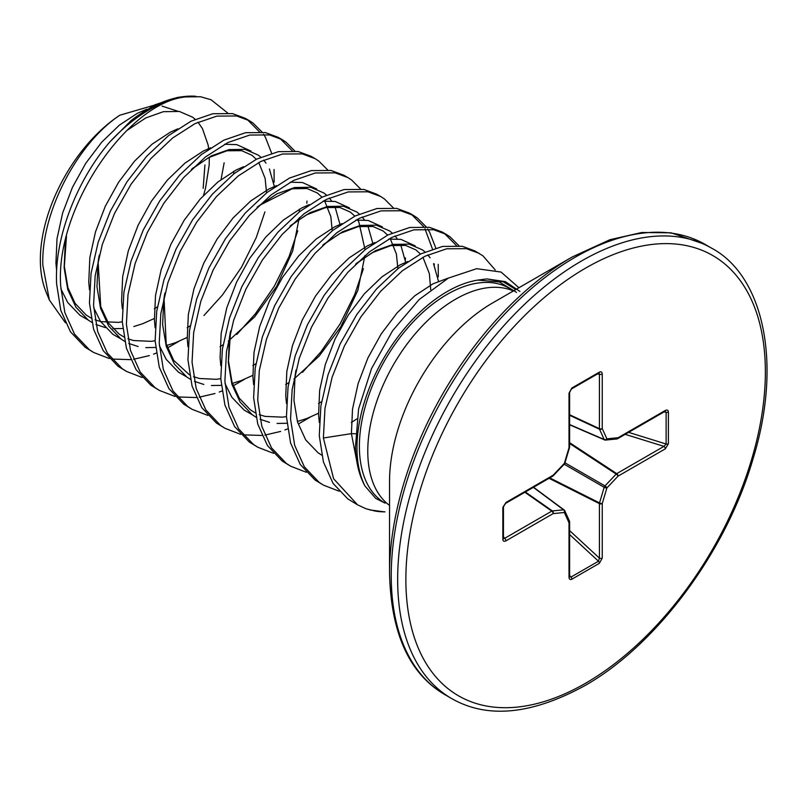 <?xml version="1.0" encoding="UTF-8"?>
<svg xmlns="http://www.w3.org/2000/svg" width="807" height="807" viewBox="0 0 807 807"><rect width="100%" height="100%" fill="white"/><g stroke="black" fill="none" stroke-linecap="round" stroke-linejoin="round"><path stroke-width="1.21" d="M513.625 290.813L509.167 288.24A124.086 71.641 120 0 0 447.128 294.384A124.086 71.641 120 0 0 366.065 403.732A124.086 71.641 120 0 0 385.08 503.165L375.709 498.363L364.996 486.056C359.176 475.424 355.988 462.542 355.433 447.411L358.59 408.947L371.513 368.617L392.555 330.799L419.166 299.548L448.309 278.122L476.655 268.681L501.076 272.06L518.931 287.746M389.539 573.363L389.539 481.537A145.845 84.2 120 0 1 492.663 302.918L572.183 256.999A258.311 149.134 120 0 0 389.539 573.363C391.032 633.697 409.553 674.158 445.091 694.756L451.506 698.469C487.105 718.946 531.409 714.75 584.419 685.879C656.091 645.661 725.977 552.038 752.881 459.375C783.335 361.143 762.403 274.975 711.522 248.122A260.005 150.112 120 0 0 581.514 260.994A260.005 150.112 120 0 0 411.651 490.121A260.005 150.112 120 0 0 451.506 698.469M65.407 322.76L49.358 299.992L42.832 265.089C40.965 212.796 77.331 143.293 119.87 115.189A121.111 69.916 120 0 0 40.35 259.733A121.111 69.916 120 0 0 45.989 291.771L49.348 299.992M221.057 179.527L224.154 162.792M162.086 106.11L177.59 111.164M355.393 433.752L351.408 433.652L323.385 437.989L333.614 478.753L357.531 504.819L347.837 498.928L333.089 483.423L323.405 461.917L319.279 435.619L320.873 406.022L328.035 374.801L340.261 343.721L356.775 314.548L376.536 288.936L398.325 268.338L420.8 253.902L442.599 246.417L462.361 246.296L475.101 251.017L482.969 255.859L495.226 269.952M323.385 437.989L324.979 408.392L332.141 377.172L344.367 346.082L360.87 316.919L380.632 291.307L402.431 270.708L424.906 256.273L446.695 248.788L466.456 248.667L479.207 253.388M109.338 358.54L93.683 352.488L85.189 347.292L70.441 331.778L60.757 310.281L56.631 283.983C54.15 238.721 76.514 180.576 109.944 141.81L131.037 120.647A138.733 80.095 -60 0 1 182.574 96.729A138.733 80.095 -60 0 1 195.869 96.285M93.683 352.488L89.295 349.653L74.537 334.148L64.863 312.652L60.737 286.354C54.614 208.741 127.546 102.842 185.328 96.931A139.288 80.418 120 0 0 109.944 141.81M142.173 377.494L126.517 371.442L118.024 366.247L103.266 350.732L93.582 329.236L89.456 302.938L91.06 273.341L98.212 242.11L110.438 211.03L126.951 181.857L146.713 156.255L168.502 135.657L190.987 121.211L212.776 113.737L232.537 113.616L245.288 118.336L249.393 120.707L253.156 123.168L262.003 132.035M247.305 119.577L259.4 131.803M126.517 371.442L122.119 368.607L107.371 353.103L97.687 331.606L93.562 305.308L95.165 275.712L102.318 244.481L114.544 213.401L131.057 184.228L150.818 158.626L172.607 138.017L195.092 123.582L216.881 116.107L236.643 115.976L249.393 120.707M263.506 134.174L265.382 137.22L271.646 153.249M274.067 169.541L274.138 182.1M175.008 396.449L159.342 390.396L150.848 385.201L136.101 369.687L126.417 348.19L122.291 321.892L123.895 292.295L131.047 261.065L143.273 229.985L159.786 200.812L179.547 175.21L201.336 154.611L223.821 140.166L245.61 132.691L265.372 132.57L278.122 137.291L282.218 139.661L285.981 142.123L294.827 150.99M280.13 138.542L292.225 150.758M159.342 390.396L154.954 387.562L140.206 372.057L130.522 350.561L126.396 324.263L127.99 294.666L135.152 263.435L147.378 232.355L163.892 203.182L183.653 177.58L205.442 156.972L227.917 142.536L249.716 135.062L269.477 134.93L282.218 139.661M207.833 415.403L192.177 409.351L183.683 404.156L168.925 388.651L159.251 367.145L155.126 340.847L156.719 311.25L163.882 280.019L176.108 248.939L192.611 219.776L212.372 194.164L234.171 173.566L256.646 159.12L278.445 151.645L298.207 151.524L310.947 156.245L315.053 158.616L318.815 161.077L327.662 169.944M192.177 409.351L187.789 406.516L173.031 391.012L163.347 369.515L159.231 343.217L160.825 313.62L167.987 282.389L180.203 251.31L196.716 222.137L216.478 196.535L238.267 175.936L260.752 161.491L282.541 154.016L302.302 153.895L315.053 158.616M240.668 434.358L225.012 428.305L216.508 423.11L201.76 407.606L192.076 386.099L187.95 359.801L189.554 330.204L196.706 298.973L208.932 267.894L225.446 238.731L245.207 213.119L266.996 192.52L289.481 178.075L311.27 170.6L331.031 170.479L343.782 175.2L347.888 177.57L351.65 180.032L360.487 188.909M225.012 428.305L220.614 425.481L205.866 409.966L196.182 388.47L192.056 362.172L193.66 332.575L200.812 301.344L213.038 270.264L229.551 241.091L249.313 215.489L271.102 194.891L293.587 180.445L315.376 172.97L335.137 172.849L347.888 177.57M273.492 453.312L257.837 447.26L249.343 442.065L234.595 426.56L224.911 405.053L220.785 378.755L222.389 349.159L229.541 317.938L241.767 286.848L258.28 257.685L278.042 232.073L299.831 211.474L322.316 197.039L344.105 189.554L363.866 189.433L376.607 194.154L380.712 196.525L384.475 198.986L393.322 207.863M257.837 447.26L253.448 444.435L238.701 428.921L229.017 407.424L224.891 381.126L226.485 351.529L233.647 320.298L245.873 289.219L262.376 260.046L282.137 234.444L303.936 213.845L326.411 199.4L348.21 191.925L367.972 191.804L380.712 196.525M306.327 472.266L290.671 466.214L282.178 461.019L267.42 445.514L257.746 424.008L253.62 397.71L255.214 368.113L262.376 336.892L274.602 305.803L291.105 276.64L310.866 251.027L332.666 230.429L355.141 215.994L376.93 208.509L396.691 208.388L409.442 213.109L413.547 215.479L417.31 217.951L426.157 226.817M411.459 214.359L423.554 226.575M424.976 228.845L432.461 249.05M434.216 263.788L434.277 265.362M290.671 466.214L286.273 463.389L271.525 447.875L261.841 426.378L257.715 400.08L259.319 370.484L266.471 339.253L278.697 308.173L295.211 279.01L314.972 253.398L336.761 232.799L359.246 218.354L381.035 210.879L400.797 210.758L413.547 215.479M427.66 228.946L429.536 231.992L435.8 248.021M438.231 264.323L438.292 276.872M339.162 491.221L323.506 485.168L315.002 479.973L300.254 464.469L290.57 442.962L286.445 416.664L288.049 387.067L295.201 355.847L307.427 324.767L323.94 295.594L343.701 269.982L365.49 249.383L387.975 234.948L409.764 227.463L429.526 227.342L442.276 232.063L446.372 234.434L450.145 236.905L458.981 245.772M444.294 233.314L456.389 245.53M323.506 485.168L319.108 482.344L304.36 466.839L294.676 445.333L290.55 419.035L292.154 389.438L299.306 358.207L311.532 327.128L328.046 297.965L347.807 272.352L369.596 251.754L392.081 237.308L413.87 229.834L433.631 229.713L446.372 234.434M264.908 211.878L256.223 237.641L241.475 267.258L222.439 294.979L203.959 315.497M178.761 341.401L167.523 347.908M156.255 353.093L153.582 354.132M149.345 355.605L133.528 359.286M130.593 359.64L111.79 359.034M297.743 230.832L289.057 256.596L274.309 286.223L255.264 313.933L236.784 334.461M306.963 201.054L306.842 203.273M244.42 379.31L233.183 385.827M221.925 391.002L219.242 392.041M215.005 393.513L199.198 397.195M196.252 397.548L177.459 396.943M363.402 268.731L354.717 294.505L339.969 324.132L320.934 351.842L302.443 372.36M405.457 257.917L405.336 260.136M310.09 417.219L298.842 423.736M287.585 428.91L284.901 429.949M280.665 431.422L264.857 435.104M261.922 435.457L243.119 434.852M519.91 291.418L505.323 281.633L486.924 278.909L477.855 280.09A127.506 73.608 120 0 0 356.966 447.754A127.506 73.608 120 0 0 364.996 486.056M357.531 504.819L365.995 508.753L374.912 511.013L384.989 511.86M477.855 280.09L499.281 281.946L516.52 292.366M204.917 164.961L203.172 188.334M119.87 115.189L153.723 105.354M177.53 97.415L154.773 104.819L131.037 120.647M185.328 96.931L200.54 96.729L211.041 99.745L227.604 112.93M569.006 577.267A2.088 1.21 180 0 0 569.611 576.42L570.952 577.086L598.461 561.208L599.419 558.151A2.088 1.21 0 0 0 602.244 558.081L599.369 563.306L571.87 579.184C570.135 579.971 569.177 579.335 569.006 577.267L569.006 522.754L564.355 512.495L553.148 513.605L505.939 540.861C504.062 541.739 503.033 541.235 502.842 539.338L502.842 507.573L505.939 502.479L553.148 475.222A2.088 0.656 43.4 0 1 553.188 475.807A2.088 0.656 43.4 0 1 552.997 475.878M505.939 502.479A2.088 1.21 -120 0 1 505.505 503.437L552.714 476.18A2.088 1.21 -120 0 0 553.148 475.222L564.355 463.389L569.006 447.764L569.006 393.251L571.87 388.026A2.088 1.21 60 0 1 571.437 388.984L599.097 373.016M571.87 388.026L599.369 372.148C601.114 371.361 602.062 371.997 602.244 374.055A2.088 1.21 180 0 1 599.419 374.125L598.461 373.197M665.301 410.47C667.177 409.593 668.206 410.097 668.398 411.994A2.088 1.21 180 0 1 666.118 412.256L664.877 411.429A2.088 1.21 60 0 1 664.867 411.429A2.088 1.21 60 0 0 665.301 410.47L618.091 437.727A2.088 1.574 84.3 0 1 616.82 438.958A2.088 2.088 0 0 0 617.658 438.685A2.088 1.21 60 0 1 617.335 438.776M668.398 411.994L668.398 443.749L665.301 448.853A2.088 1.21 -120 0 0 663.959 446.372L666.118 444.011L666.118 412.256L664.04 411.913M502.842 539.338A2.088 1.21 180 0 0 503.457 538.481L503.457 538.481A2.088 1.21 180 0 0 503.296 538.017L504.587 538.38L551.796 511.124A2.088 1.12 -55 0 1 552.361 510.932L563.568 509.822A2.088 1.2 -53.4 0 1 564.123 509.963A2.088 1.2 -53.4 0 1 564.365 510.276A2.088 1.574 155.7 0 1 564.789 510.781A2.088 1.574 155.7 0 1 564.355 512.495A2.088 1.574 84.3 0 0 563.568 509.822L533.346 487.357M602.244 374.055L602.244 428.578L606.884 438.837A2.088 1.574 84.3 0 1 605.613 440.067A2.088 1.574 84.3 0 1 604.968 439.956A2.088 1.2 -66.6 0 1 604.574 439.906A2.088 1.2 -66.6 0 1 604.171 439.492L599.53 429.233L569.611 415.292M549.759 477.885L599.53 502.922L604.171 487.297A2.088 1.039 -60 0 1 604.968 485.915L616.185 474.082A2.088 1.079 -56.7 0 1 616.74 473.628L663.959 446.372L625.193 434.337M564.88 463.127A2.088 0.656 16.6 0 1 564.355 463.389A2.088 0.656 43.4 0 1 564.396 463.975A2.088 2.088 0 0 0 564.88 463.127L569.53 447.502A2.088 0.656 16.6 0 0 569.5 447.31M503.296 506.261A2.088 1.21 180 0 1 503.457 506.725L503.457 506.725A2.088 1.21 180 0 1 502.842 507.573M569.611 446.907A2.088 1.21 0 0 1 569.006 447.764A2.088 0.656 16.6 0 0 569.53 447.502A2.088 2.088 0 0 0 569.611 446.907L569.611 392.394L571.437 388.984M503.457 536.615L504.587 538.38A2.088 1.21 60 0 1 505.939 540.861M569.006 393.251A2.088 1.21 0 0 0 569.611 392.394M525.327 491.988L552.361 510.932A2.088 1.574 84.3 0 1 553.148 513.605A2.088 1.21 60 0 0 551.796 511.124L524.873 492.26M599.369 372.148A2.088 1.21 60 0 1 598.935 373.096M569.016 520.545A2.088 1.574 155.7 0 1 569.429 521.04A2.088 1.574 155.7 0 1 569.006 522.754A2.088 1.21 180 0 0 569.611 521.897A2.088 2.088 0 0 0 569.429 521.04L564.789 510.781A2.088 2.088 0 0 0 564.123 509.963L533.548 487.246M569.611 414.758L599.419 428.648A2.088 1.21 180 0 0 602.244 428.578A2.088 1.574 155.7 0 1 599.53 429.233A2.088 1.12 -65 0 1 599.419 428.648L599.419 374.125L597.321 374.034M664.867 411.429L617.658 438.685A2.088 1.21 60 0 0 618.091 437.727L606.884 438.837A2.088 1.574 155.7 0 1 604.171 439.492L569.611 424.553M569.611 575.452L570.952 577.086A2.088 1.21 60 0 1 571.87 579.184M569.611 534.537L598.461 561.208A2.088 1.21 60 0 1 599.369 563.306M569.611 530.602L599.419 558.151L599.419 503.639A2.088 1.079 -63.3 0 1 599.53 502.922A2.088 0.656 16.6 0 0 602.244 503.568L602.244 558.081M668.398 443.749A2.088 1.21 180 0 1 666.118 444.011L628.603 432.36M564.174 464.207L604.171 487.297A2.088 0.656 16.6 0 0 606.884 487.942L602.244 503.568A2.088 1.21 0 0 1 599.419 503.639L549.042 478.299M564.971 462.825L604.968 485.915A2.088 0.656 43.4 0 1 606.884 487.942L618.091 476.11A2.088 1.21 -120 0 0 616.74 473.628L569.611 442.67M569.611 443.497L616.185 474.082A2.088 0.656 43.4 0 1 618.091 476.11L665.301 448.853M513.353 290.964A124.086 71.641 120 0 0 455.521 299.236A124.086 71.641 120 0 0 375.598 404.862A124.086 71.641 120 0 0 389.539 505.434M493.016 302.706L572.183 256.999L609.931 239.709L641.807 232.497L671.021 232.809L705.096 244.41A260.005 150.112 120 0 0 575.088 257.292A260.005 150.112 120 0 0 405.235 486.409A260.005 150.112 120 0 0 445.091 694.756M585.62 268.106A254.205 146.763 120 0 0 405.871 579.436A254.205 146.763 120 0 0 585.62 683.216A254.205 146.763 120 0 0 765.369 371.886A254.205 146.763 120 0 0 585.62 268.106M374.912 511.013A138.945 80.216 120 0 0 383.971 511.84A138.945 80.216 120 0 0 384.182 511.84M448.561 277.981L433.026 283.802L414.828 295.765L397.195 312.773L381.227 333.896L367.921 357.935L358.137 383.537L352.498 409.27L351.408 433.652L357.995 467.394M515.804 289.552L503.447 281.895L486.924 278.909M321.7 455.118L318.049 452.757L305.732 439.926L297.571 422.162L293.96 400.484L295.039 376.092L295.967 370.11M356.422 263.364L375.568 250.624L393.201 244.37L409.169 244.138L422.475 249.898L424.976 251.955M427.821 254.881L430.121 257.847M433.551 263.748L438.483 281.28M323.597 244.41L342.743 231.67L360.376 225.415L376.344 225.173L389.64 230.943L392.141 233.001M394.996 235.926L397.296 238.892M400.716 244.793L405.659 262.325M318.513 413.255L306.862 418.49L298.015 421.294M286.909 423.272L277.083 423.433M269.477 422.364L260.086 419.277M256.041 417.199L252.389 414.848L240.072 402.007L231.902 384.253L228.3 362.575L229.38 338.183L230.308 332.202M290.762 225.456L309.908 212.715L327.541 206.461L343.51 206.219L356.815 211.989L359.317 214.047M362.161 216.972L364.461 219.938M367.881 225.839L372.824 243.371M257.927 206.501L277.073 193.761L294.706 187.506L310.675 187.264L323.98 193.034L326.482 195.092M329.327 198.018L331.627 200.983M335.056 206.885L339.989 224.407M252.853 375.346L241.202 380.581L232.355 383.386M221.249 385.363L211.424 385.524M203.818 384.455L194.416 381.368M190.381 379.29L186.72 376.94L174.403 364.098L166.242 346.344L162.631 324.666L163.72 300.275L164.648 294.283M192.268 168.592L211.414 155.852L229.047 149.598L245.015 149.356L258.321 155.126L260.822 157.183M263.667 160.109L265.967 163.075M269.387 168.976L274.33 186.498M187.184 337.437L175.543 342.672L166.696 345.477M155.59 347.454L145.754 347.615M138.158 346.546L128.757 343.459M124.722 341.381L121.06 339.031L108.743 326.189L100.582 308.435L96.971 286.757L98.05 262.366L98.979 256.374M154.359 318.483L142.708 323.718L133.861 326.522M122.755 328.499L112.93 328.661M105.324 327.592L95.922 324.505M91.887 322.427L88.225 320.076L75.908 307.235L67.748 289.481L64.136 267.803L65.226 243.411L66.154 237.419M126.608 130.684L145.754 117.943L163.387 111.679L179.356 111.447L192.661 117.207L195.153 119.275M198.008 122.2L202.446 128.595L208.085 144.887L208.67 148.589M209.316 157.254L209.174 165.112L205.563 188.041L203.535 195.395M319.3 422.545L318.583 414.697L319.663 390.306L325.302 364.582L335.097 338.98L348.402 314.942L364.361 293.819L381.993 276.811L400.191 264.847L407.706 261.508M286.465 403.581L285.749 395.743L286.838 371.351L292.467 345.628L302.262 320.026L315.567 295.987L331.536 274.864L349.169 257.857L367.367 245.893L374.872 242.554M388.712 239.054L400.968 239.397L415.161 245.853M253.63 384.626L252.924 376.788L254.003 352.397L259.642 326.674L269.427 301.072L282.732 277.033L298.701 255.91L316.334 238.902L334.532 226.938L342.047 223.589M355.877 220.099L368.133 220.442L382.336 226.888M252.066 414.616L244.178 410.117L231.861 397.276L225.022 383.547M220.805 365.672L220.089 357.834L221.168 333.442L226.807 307.719L236.602 282.117L249.908 258.079L265.876 236.955L283.499 219.948L301.697 207.984L309.212 204.635M323.042 201.145L335.298 201.488L349.502 207.934M187.97 346.717L187.254 338.879L188.344 314.488L193.983 288.765L203.768 263.163L217.073 239.124L233.041 218.001L250.674 200.993L268.872 189.02L276.377 185.681M290.217 182.19L302.474 182.533L316.677 188.979M186.397 376.708L178.518 372.198L166.202 359.367L159.352 345.638M155.136 327.763L154.43 319.925L155.509 295.533L161.148 269.81L170.943 244.208L184.238 220.17L200.207 199.047L217.84 182.029L236.037 170.065L243.553 166.726M122.311 308.809L121.595 300.971L122.674 276.579L128.313 250.856L138.108 225.254L151.413 201.215L167.382 180.092L185.015 163.075L203.213 151.111L210.718 147.772M224.548 144.282L236.804 144.624L251.007 151.07M120.737 338.799L112.849 334.29L100.532 321.458L93.693 307.719M89.476 289.854L88.76 282.016L89.849 257.625L95.488 231.902L105.273 206.299L118.579 182.261L134.547 161.138L152.18 144.12L170.378 132.156L177.893 128.817M87.913 319.844L80.024 315.335L67.707 302.494L60.858 288.765M56.651 270.9L55.935 263.062L57.015 238.67L62.653 212.947L72.448 187.345L85.744 163.307L101.712 142.183L119.345 125.166L137.543 113.202L146.894 109.197M569.53 521.574A2.088 1.21 180 0 1 569.611 521.897L569.611 576.42M384.223 511.84L369.677 509.903M177.53 97.425L182.574 96.729L200.54 96.729M66.477 236.118L64.348 266.28L67.929 287.736L75.132 303.412L86.238 315.093L91.04 318.029M95.055 319.834L100.915 321.62L118.437 322.366L122.291 321.791M154.349 308.799L157.415 306.842M233.737 173.909L233.677 171.316M99.311 255.073L98.151 262.527L100.714 306.549L108.309 322.881L119.012 333.997L123.874 336.983M127.879 338.789L133.669 340.554L151.141 341.341L155.115 340.746M187.184 327.753L190.24 325.796M266.562 192.863L265.12 178.428L258.775 162.5M256.313 159.292L251.935 155.257L241.666 150.677L227.029 150.758L208.68 157.587L191.42 169.43M220.008 346.707L223.075 344.75M228.29 341.139L254.598 316.939L276.68 286.314L292.689 250.947L299.256 217.688M299.397 211.817L299.336 209.225M164.971 292.981L164.063 298.671L166.192 343.832L173.727 360.426L189.534 374.892M193.549 376.698L199.571 378.513L216.276 379.31L220.785 378.665M252.843 365.662L255.91 363.705M332.222 230.772L330.84 216.629L324.434 200.408M321.973 197.201L317.403 193.014L307.053 188.525L292.225 188.767L259.43 205.432L257.08 207.338M285.678 384.616L288.735 382.659M293.95 379.048L319.209 356.028L340.695 326.986L357.884 290.268L364.915 255.597M365.057 249.726L358.833 221.935L357.269 219.363M354.808 216.155L350.52 212.191L339.878 207.48L325.735 207.581L306.317 214.924L289.905 226.303M230.641 330.89L228.492 361.001L232.073 382.478L239.275 398.164L250.382 409.855L255.204 412.801M259.208 414.606L265.059 416.392L282.561 417.148L286.445 416.573M318.503 403.571L321.569 401.614M397.891 268.681L396.408 254.084L390.094 238.317M387.642 235.109L383.214 231.034L372.915 226.485L358.227 226.606L339.787 233.526L322.739 245.247M351.338 422.525L356.835 418.924M430.716 289.642L429.364 273.634L422.929 257.272M420.467 254.064L415.938 249.918L405.608 245.409L390.83 245.6L372.188 252.712L355.574 264.202M705.096 244.41L711.522 248.122M569.611 424.785L604.574 439.906A2.088 2.088 0 0 0 605.613 440.067L616.82 438.958M552.714 476.18A2.088 2.088 0 0 0 553.188 475.807L564.396 463.975M505.505 503.437L503.457 506.725L503.457 538.662"/></g></svg>
